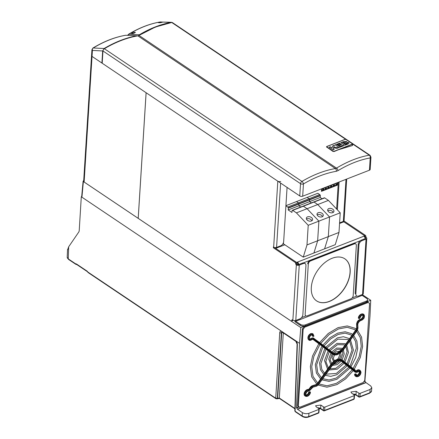 <?xml version="1.0" encoding="UTF-8"?>
<svg xmlns="http://www.w3.org/2000/svg" width="439" height="439" viewBox="0 0 439 439"><rect width="100%" height="100%" fill="white"/><g stroke="black" fill="none" stroke-linecap="round" stroke-linejoin="round"><path stroke-width="0.66" d="M81.687 196.606L81.292 196.76L79.207 230.848L78.916 231.819L68.671 246.795L67.606 249.884M282.919 332.641A1.152 0.626 3.5 0 0 281.69 332.669L281.92 331.977M308.425 417.05C306.268 417.736 304.249 417.544 302.367 416.474A0.922 0.587 -56.1 0 1 302.175 415.996A4.62 2.404 3.6 0 0 308.677 416.6A0.922 0.521 -111.3 0 1 308.425 417.05L318.352 413.181A0.922 0.521 -111.3 0 0 318.604 412.731L318.862 409.422L308.93 413.291C306.57 414.004 304.37 413.774 302.334 412.605L297.576 409.296L296.627 407.946L296.495 407.507L298.778 406.618M364.211 381.123L364.919 380.849L365.039 381.288L363.728 381.798M297.439 409.148L365.83 382.501L365.039 381.288M365.83 382.501L370.719 385.963L371.8 387.73L370.121 389.448L360.189 393.317L359.936 396.631L369.863 392.762A4.62 2.404 3.6 0 0 371.52 391.089L371.8 387.73M318.862 409.422A0.922 0.488 4.4 0 0 319.191 409.082A0.922 0.488 4.4 0 0 318.977 408.736L316.278 406.854L315.586 405.746L320.871 405.065L323.57 406.948A0.922 0.488 4.4 0 0 324.865 407.079L324.613 410.394L353.933 398.969A0.922 0.488 4.4 0 0 354.262 398.628L354.514 395.319A0.922 0.488 4.4 0 0 354.3 394.974L351.601 393.092L350.909 391.983L356.194 391.303L358.893 393.185A0.922 0.488 4.4 0 0 360.189 393.317M320.871 405.065L320.657 408.468L323.318 410.256A0.922 0.587 -56.1 0 0 323.51 410.75A0.922 0.587 -56.1 0 0 323.971 410.767A0.922 0.521 -111.3 0 0 324.355 410.844L353.675 399.419A0.922 0.521 -111.3 0 0 353.933 398.969L354.185 395.66L324.865 407.079M354.185 395.66A0.922 0.488 4.4 0 0 354.514 395.319M323.57 406.948L323.318 410.256A0.922 0.488 4.4 0 0 324.613 410.394A0.922 0.521 -111.3 0 1 324.355 410.844A0.922 0.922 0 0 1 323.51 410.75L320.849 408.961A0.922 0.587 -56.1 0 1 320.657 408.468A2.996 1.558 -176.4 0 0 317.655 407.815M356.194 391.303L355.98 394.705L358.641 396.494A0.922 0.488 4.4 0 0 359.936 396.631A0.922 0.521 -111.3 0 1 359.684 397.075L369.611 393.207A0.922 0.521 -111.3 0 0 369.863 392.762L370.121 389.448M308.93 413.291L308.677 416.6L318.604 412.731A0.922 0.488 4.4 0 0 318.933 412.391L319.191 409.082M302.367 416.474L295.288 411.716A0.922 0.587 -56.1 0 1 295.096 411.239L302.175 415.996L302.334 412.605M294.827 410.838L295.096 411.239L297.368 344.483A1.152 0.598 1.9 0 1 297.099 344.083L294.827 410.838L295.288 411.716M281.8 331.928L281.361 332.795L277.349 398.382L279.314 398.019L294.909 408.495M87.943 272.229L87.827 272.229A0.922 0.922 0 0 0 88.135 272.57L275.922 398.705A0.922 0.587 -56.1 0 1 275.73 398.233L279.742 332.647A1.152 0.626 3.5 0 0 281.361 332.795L281.69 332.669L277.673 398.255A0.922 0.521 -111.3 0 1 277.421 398.705L277.421 398.705A0.922 0.521 -111.3 0 1 277.239 398.722M76.123 264.355A0.922 0.587 -56.1 0 1 75.81 264.294A0.922 0.922 0 0 0 76.584 264.415A0.922 0.763 -115.2 0 1 75.612 263.817L76.413 263.949L87.18 271.181L87.937 272.098L275.73 398.233L277.349 398.382A0.922 0.521 -111.3 0 1 277.091 398.831L275.922 398.705M87.18 271.181A0.922 0.587 -56.1 0 0 87.372 271.659L87.937 272.098A0.922 0.587 -56.1 0 0 88.135 272.57M279.44 398.436A0.922 0.483 -64.4 0 1 279.358 398.409L278.567 398.585L278.414 398.157M278.88 398.464L278.567 398.585M279.358 398.409A0.922 0.483 -64.4 0 1 279.166 397.937M294.898 408.83L279.511 398.497A0.922 0.587 -56.1 0 1 279.314 398.019L283.303 332.899M364.919 380.849L369.995 315.91L370.736 300.303L362.208 294.574M370.736 300.303L366.741 301.856M304.781 326.001L300.781 327.56L299.546 343.358L296.495 407.507M82 196.485L83.437 180.824L83.322 181.494L300.781 327.56M81.292 196.76L299.546 343.358M68.259 258.878L75.612 263.817A0.922 0.587 -56.1 0 0 75.81 264.294L68.457 259.356L67.2 257.238A4.62 2.404 3.6 0 0 68.259 258.878L68.671 246.795M303.162 329.327L298.322 406.267L299.639 407.288L363.223 382.512L364.732 380.394L369.572 303.448L368.261 302.433L304.677 327.203L303.162 329.327L302.427 328.833L297.587 405.773L298.322 406.267M368.261 302.433L367.525 301.939L303.942 326.709L304.677 327.203M302.427 328.833L303.942 326.709M312.189 335.028A2.305 1.471 -56.1 0 1 312.579 336.181A0.554 0.285 -176.4 0 1 312.65 335.78A2.853 1.822 123.9 0 0 312.65 335.566M311.092 338.601L311.322 338.458A2.305 1.471 -56.1 0 1 309.627 338.842M310.302 339.067A2.853 1.822 123.9 0 0 310.96 338.705M356.622 370.543L357.148 370.9A3.688 2.349 -56.1 0 1 360.024 370.384L359.497 370.028A3.688 2.349 123.9 0 0 356.622 370.543A1.383 0.883 -56.1 0 1 355.711 370.812M354.613 374.187L355.146 374.544A0.554 0.285 3.6 0 0 355.925 374.615A3.133 1.997 123.9 0 0 358.449 376.218A3.133 1.997 123.9 0 0 360.699 372.129A3.133 1.997 123.9 0 0 357.626 371.52A1.937 1.235 -56.1 0 1 356.073 371.756L355.036 371.301L355.914 371.981A2.211 1.41 123.9 0 0 357.686 371.707A2.853 1.822 -56.1 0 1 360.485 372.267A2.853 1.822 -56.1 0 1 358.438 375.993A2.853 1.822 -56.1 0 1 356.133 374.533A0.554 0.285 3.6 0 0 356.205 374.132L355.672 373.776L354.613 374.187A3.688 2.349 123.9 0 0 355.387 376.146L355.914 376.503A3.688 2.349 -56.1 0 1 355.146 374.544M342.42 348.939L342.491 348.961A9.214 5.872 -56.1 0 1 337.498 353.148L337.114 353.384L337.498 353.148L337.997 353.977A9.768 6.223 -56.1 0 1 332.998 353.549L313.753 338.924A2.211 1.41 123.9 0 0 311.981 339.199A2.853 1.822 -56.1 0 1 309.177 338.639A2.853 1.822 -56.1 0 1 311.229 334.913A2.853 1.822 -56.1 0 1 313.534 336.373A0.554 0.285 -176.4 0 1 312.755 336.301A2.305 1.471 123.9 0 0 312.272 335.078C312.156 334.688 311.536 334.897 310.417 335.698C309.232 337.701 308.996 338.771 309.704 338.903A2.305 1.471 123.9 0 0 311.503 338.579A2.766 1.761 -56.1 0 1 313.66 338.189A2.766 1.761 -56.1 0 1 313.72 338.233A0.554 0.428 127.8 0 1 313.737 338.249L314.692 338.99A0.554 0.428 127.8 0 1 314.725 339.676L314.565 339.901L318.983 343.095L319.416 342.404L315.998 339.956L321.134 343.682A0.554 0.428 127.8 0 1 321.15 344.352L320.991 344.577A0.554 0.428 127.8 0 1 320.316 344.791L312.919 339.358A1.383 0.883 123.9 0 0 312.886 339.336L311.827 339.545M342.014 349.477L342.316 349.082M339.281 352.149L338.749 352.517M311.553 388.263L310.422 389.547A1.937 1.235 -56.1 0 1 308.82 390.534A3.133 1.997 123.9 0 0 305.517 393.629A3.133 1.997 123.9 0 0 307.355 396.126A3.133 1.997 123.9 0 0 310.214 392.428A0.554 0.285 3.6 0 0 310.411 392.225C310.582 393.761 308.282 397.322 305.401 396.181L304.869 395.824A3.688 2.349 123.9 0 1 304.628 392.054A3.688 2.349 123.9 0 1 308.118 389.442A1.383 0.883 -56.1 0 0 309.259 388.734L310.269 387.324A3.688 2.837 -52.2 0 1 312.469 385.667L315.97 384.564L317.167 383.757L330.957 364.414A10.596 6.755 123.9 0 1 331.072 364.249L331.374 363.854A10.596 6.755 123.9 0 1 333.931 361.253L334.359 360.929A10.596 6.755 123.9 0 1 336.724 359.585L337.251 359.942A10.596 6.755 -56.1 0 1 342.447 360.232A10.596 6.755 -56.1 0 1 342.689 360.403A0.554 0.428 -52.2 0 1 342.705 360.419L341.948 359.892M336.724 359.585A10.596 6.755 123.9 0 1 339.034 359.107L339.44 359.107A10.596 6.755 123.9 0 1 341.794 359.793L342.052 359.969L341.794 359.793M312.831 339.309L320.042 344.599A0.554 0.428 127.8 0 1 320.009 344.571M312.864 339.325L312.919 339.358A0.554 0.428 127.8 0 0 313.594 339.149L314.565 339.901A0.554 0.428 127.8 0 1 313.89 340.115M363.262 316.684A3.133 1.997 -56.1 0 1 361.588 319.175M358.498 318.286A0.554 0.285 -176.4 0 1 358.372 318.088C358.202 316.552 360.501 312.985 363.382 314.126A3.688 2.349 123.9 0 0 360.37 314.758A3.688 2.349 123.9 0 0 358.498 318.286L358.679 318.407A3.688 2.349 -56.1 0 1 360.545 314.873A3.688 2.349 -56.1 0 1 363.558 314.247L363.382 314.126A3.688 2.349 123.9 0 1 363.465 314.192M318.61 343.528L318.983 343.095L332.839 353.774A10.042 6.404 123.9 0 0 337.981 354.213A10.042 6.404 123.9 0 0 343.441 349.642L357.072 330.518A3.688 2.837 -52.2 0 0 357.895 327.933L357.714 324.218A1.844 1.416 127.8 0 1 358.125 322.928L359.245 321.359A1.937 1.235 -56.1 0 1 360.847 320.371A3.133 1.997 123.9 0 0 364.145 317.276A3.133 1.997 123.9 0 0 362.312 314.779A3.133 1.997 123.9 0 0 359.453 318.478A0.554 0.285 -176.4 0 1 358.679 318.407M356.616 324.811L356.688 328.032M341.416 361.22L353.28 370.626M345.235 344.988L345.52 344.588M352.182 335.242L352.468 334.836M348.978 339.742L349.263 339.336M355.925 329.991L342.672 349.076L356.298 329.958A3.133 2.409 -52.2 0 0 357 327.763L356.819 324.048A2.398 1.844 127.8 0 1 357.357 322.363L358.471 320.799A2.766 1.761 -56.1 0 1 360.759 319.383A2.305 1.471 123.9 0 0 362.943 317.754A2.305 1.471 123.9 0 0 362.79 315.394C361.923 314.834 360.951 315.767 359.865 318.193A0.554 0.285 -176.4 0 1 359.667 318.396A2.853 1.822 -56.1 0 1 362.274 315.026A2.853 1.822 -56.1 0 1 363.947 317.298A2.853 1.822 -56.1 0 1 360.935 320.124A2.211 1.41 123.9 0 0 359.102 321.255L357.988 322.819A1.844 1.416 -52.2 0 0 357.576 324.114L357.895 328.196M312.502 386.397L312.947 387.203L316.426 386.111L312.804 387.099A2.305 1.772 -52.2 0 0 311.427 388.131L310.796 387.681A2.853 2.2 127.8 0 1 312.502 386.397L315.981 385.299A3.133 2.409 -52.2 0 0 317.852 383.889L331.483 364.771A10.596 6.755 -56.1 0 1 337.251 359.942L337.575 360.649A10.042 6.404 123.9 0 0 332.12 365.221L330.957 364.414M310.411 392.225A0.554 0.285 3.6 0 0 310.285 392.022L309.753 391.665L308.694 392.082L309.221 392.433A0.554 0.285 3.6 0 0 310 392.51A2.853 1.822 -56.1 0 1 307.393 395.879A2.853 1.822 -56.1 0 1 305.72 393.607A2.853 1.822 -56.1 0 1 308.732 390.781A2.211 1.41 123.9 0 0 310.565 389.651L311.569 388.241A2.305 1.772 127.8 0 1 312.947 387.203L310.565 389.651M337.179 361.121L337.564 360.885A9.768 6.223 -56.1 0 1 342.563 361.313L354.41 370.511L354.569 370.286L342.722 361.088A10.042 6.404 123.9 0 0 337.575 360.649M308.694 392.082A2.305 1.471 -56.1 0 1 305.972 394.82M354.91 371.202L355.036 371.301A0.554 0.428 -52.2 0 1 354.361 371.515L353.878 371.087A0.554 0.549 105.8 0 0 354.048 371.169L355.052 371.065L354.41 370.511A0.554 0.428 -52.2 0 1 353.735 370.725L341.888 361.527A9.214 5.872 123.9 0 0 341.679 361.379C341.01 360.677 339.583 360.606 337.404 361.165L332.257 365.33A9.768 6.223 -56.1 0 1 337.564 360.885M353.241 370.675L354.707 371.838A2.766 1.761 123.9 0 0 354.772 371.882A2.766 1.761 123.9 0 0 354.833 371.926M358.981 371.427A2.305 1.471 -56.1 0 1 358.658 373.902A2.305 1.471 -56.1 0 1 356.484 375.136M355.31 370.609A0.554 0.428 -52.2 0 1 355.2 371.081L355.102 370.999M356.572 328.372L356.77 328.004A2.398 1.844 127.8 0 1 356.232 329.684M357.225 322.05L357.291 322.094A3.133 2.409 -52.2 0 0 356.589 324.289L356.77 328.004M358.219 320.657L357.291 322.094M360.199 319.301A0.554 0.395 92 0 1 360.584 319.268L360.759 319.383A0.554 0.395 92 0 1 360.935 320.124M362.702 315.345A2.305 1.471 -56.1 0 1 362.724 317.715A2.305 1.471 -56.1 0 1 360.584 319.268A2.766 1.761 123.9 0 0 358.295 320.679L359.102 321.255M360.814 319.383A2.853 1.822 123.9 0 0 361.478 319.021M363.08 316.634A2.853 1.822 123.9 0 0 363.168 315.882M313.594 338.151L313.545 338.118A2.766 1.761 123.9 0 0 313.484 338.074A2.766 1.761 123.9 0 0 311.322 338.458L311.981 339.199M313.534 336.373L313.742 336.29A3.133 1.997 123.9 0 0 311.218 334.688A3.133 1.997 123.9 0 0 308.968 338.776A3.133 1.997 123.9 0 0 312.041 339.385A1.937 1.235 -56.1 0 1 313.594 339.149M313.814 335.89A0.554 0.285 -176.4 0 1 313.742 336.29M337.981 354.213L337.596 354.443L337.981 354.213M308.304 264.108A2.766 1.761 -56.1 0 1 310.571 260.925L309.983 260.53L353.785 243.464A2.766 1.761 -56.1 0 1 355.178 243.524L355.766 243.919A2.766 1.761 -56.1 0 1 356.347 245.39L353.186 295.634A2.766 1.761 -56.1 0 1 350.915 298.816L307.113 315.882A2.766 1.761 -56.1 0 1 305.143 314.357L308.304 264.108L307.717 263.713A2.766 1.761 -56.1 0 1 309.983 260.53M353.785 243.464L354.377 243.859L310.571 260.925M354.377 243.859A2.766 1.761 -56.1 0 1 355.766 243.919M350.174 272.301A25.336 16.15 123.9 0 0 344.873 258.84A25.336 16.15 123.9 0 0 317.337 270.868A25.336 16.15 123.9 0 0 316.618 300.907A25.336 16.15 123.9 0 0 337.328 296.583A25.336 16.15 123.9 0 0 350.174 272.301M316.557 300.863A25.336 16.15 123.9 0 0 337.251 296.473A25.336 16.15 123.9 0 0 350.053 272.224A25.336 16.15 123.9 0 0 344.813 258.801M337.35 209.793L339.1 182.015M336.631 209.035L338.31 182.322M345.987 179.332L343.342 221.399L339.594 222.858M343.342 221.399A2.074 1.081 3.6 0 0 344.083 220.641L346.7 179.057M365.901 236.5A0.922 0.521 -111.3 0 0 366.291 237.559L365.407 237.9A0.922 0.521 68.7 0 1 365.018 236.846L365.901 236.5A0.922 0.521 -111.3 0 0 365.358 235.32L343.967 220.954M365.358 235.32L364.474 235.666L343.276 221.426M365.533 238.037A0.922 0.477 -176.4 0 1 365.292 238.596L361.226 240.182A3.688 2.349 -56.1 0 0 358.202 244.424L355.118 293.493L355.853 293.987L358.943 244.918A3.688 2.349 -56.1 0 1 361.966 240.676L366.027 239.09L362.543 294.443A2.074 1.081 3.6 0 0 363.289 293.68L366.768 238.333A2.074 1.081 -176.4 0 1 366.027 239.09M366.428 237.686A2.074 1.081 -176.4 0 1 366.768 238.333M362.543 294.443L358.482 296.023A3.688 2.349 -56.1 0 1 355.853 293.987M365.018 236.846A0.922 0.521 -111.3 0 0 364.765 235.968M365.369 238.564L365.407 237.9M161.042 22.263L158.325 22.663M159.225 22.696L161.415 22.471M133.297 33.594L135.437 32.371L133.599 32.294L131.459 33.523L133.297 33.594L131.459 33.523A103.9 66.229 -56.1 0 1 133.599 32.294L135.437 32.371A105.19 67.052 123.9 0 0 133.297 33.594M280.724 181.466A2.074 1.081 -176.4 0 1 277.81 181.192L146.121 92.739L138.219 218.353L291.123 321.057A0.922 0.521 -111.3 0 0 291.759 320.673L291.787 320.278A0.922 0.521 68.7 0 1 292.423 319.888L292.868 320.185A2.074 1.081 3.6 0 0 295.782 320.459L299.261 265.107A2.074 1.081 -176.4 0 1 296.347 264.838L296.199 264.739A0.922 0.521 68.7 0 1 295.661 263.554A0.922 0.521 -111.3 0 0 295.123 262.374L273.464 247.826L273.321 247.003L273.662 247.141A2.074 1.081 3.6 0 0 276.575 247.415L280.625 183.085M287.073 187.415L283.66 241.587A3.688 2.349 -56.1 0 1 280.636 245.829L276.575 247.415M274.287 247.437L296.001 262.028L295.123 262.374M295.661 263.554L296.544 263.213A0.922 0.521 -111.3 0 0 296.001 262.028M296.544 263.213A0.922 0.521 -111.3 0 0 297.082 264.393L297.23 264.492A0.922 0.477 3.6 0 0 298.525 264.613L302.592 263.027L303.327 263.526A3.688 2.349 -56.1 0 1 305.182 263.603A3.688 2.349 -56.1 0 1 305.956 265.562L302.866 314.631A3.688 2.349 -56.1 0 1 299.842 318.873L295.782 320.459M299.261 265.107L303.327 263.526M305.182 263.603L304.446 263.109A3.688 2.349 123.9 0 0 302.592 263.027M291.875 320.629L292.006 320.717A0.922 0.521 -111.3 0 0 292.643 320.327L291.759 320.673M292.659 320.047L292.643 320.327M292.555 319.976L291.787 320.278M309.539 201.633L298.871 205.792L298.986 204.009L288.319 208.163L288.253 207.872L298.921 203.712L298.986 204.009L309.654 199.849L309.539 201.633L309.588 199.558L309.654 199.849L320.322 195.695L320.207 197.479L309.539 201.633L311.383 202.873L309.539 201.633M285.915 205.809L287.743 207.038L298.41 202.884A0.922 0.521 68.7 0 1 298.921 203.712L298.871 205.792L300.715 207.032L298.871 205.792L288.204 209.946L288.319 208.163M285.921 205.693L307.141 197.424L309.078 198.724A0.922 0.521 68.7 0 1 309.588 199.558L298.921 203.712A0.922 0.521 68.7 0 0 298.41 202.884L296.473 201.583L298.41 202.884L309.078 198.724A0.922 0.521 68.7 0 1 309.588 199.558L320.256 195.399L320.322 195.695M322.555 216.575A3.227 2.151 17 0 0 317.6 214.682A3.227 2.151 17 0 0 317.139 214.923M318.198 212.717A3.227 2.151 -163 0 1 321.798 213.156A3.227 2.151 -163 0 1 323.23 215.708A3.227 2.151 -163 0 1 319.521 216.828A3.227 2.151 -163 0 1 317.062 213.826A3.227 2.151 -163 0 1 318.198 212.717M283.49 242.526L283.407 243.815L303.256 257.144L324.591 248.831L328.323 236.61L329.557 216.976L317.748 204.552L314.044 202.061L292.709 210.374L296.413 212.86L317.748 204.552L328.416 200.393L324.712 197.907L314.044 202.061A0.922 0.521 68.7 0 0 313.66 201.989A0.922 0.521 68.7 0 1 314.044 202.061L317.748 204.552L329.557 216.976L340.225 212.822L328.416 200.393M303.256 257.144L306.987 244.924L317.655 240.764L313.923 252.99L317.655 240.764L338.99 232.451L340.225 212.822M306.987 244.924L308.222 225.289L318.89 221.135L317.655 240.764L318.89 221.135L329.557 216.976L328.323 236.61L324.591 248.831L335.259 244.677L338.99 232.451M288.204 209.946L291.93 212.449L292.138 210.479A0.922 0.521 68.7 0 1 292.325 210.303L302.992 206.143A0.922 0.521 68.7 0 0 302.806 206.325A0.922 0.521 68.7 0 1 302.992 206.143L313.66 201.989A0.922 0.521 68.7 0 0 313.473 202.165A0.922 0.521 68.7 0 1 313.66 201.989L324.328 197.83A0.922 0.521 68.7 0 1 324.712 197.907M302.992 206.143A0.922 0.521 68.7 0 1 303.376 206.215L307.08 208.706L303.376 206.215A0.922 0.521 68.7 0 0 302.992 206.143M318.89 221.135L307.08 208.706L318.89 221.135M128.007 35.35L128.814 34.242A2.074 0.938 58.7 0 0 128.49 34.302L127.628 35.334M138.488 35.652L139.372 34.763L128.814 34.242A102.956 65.625 123.9 0 1 160.328 21.966L172.011 22.46M160.57 21.95L160.328 21.966A2.074 1.372 80.6 0 0 160.164 21.977L171.528 22.312M171.792 22.471L155.516 26.988L138.768 35.515M171.353 22.46L171.287 22.329A110.496 70.432 -56.1 0 0 139.372 34.763L139.465 34.884M162.26 22.307A105.19 67.052 123.9 0 0 160.164 22.735L158.331 22.658A103.9 66.229 -56.1 0 1 159.791 22.356M337.108 144.865L337.926 145.457L340.949 144.277L341.569 144.694M337.07 144.843L337.931 145.419L340.955 144.239L341.608 144.678L338.584 145.858L339.693 146.604L343.084 145.287L343.737 145.726L339.138 147.515L335.204 144.875L339.682 143.13L340.335 143.569L337.07 144.881M338.623 145.885L339.693 146.642L343.079 145.325L343.699 145.743M335.242 144.897L339.676 143.169L340.296 143.586M334.117 151.285L352.138 144.19A0.691 0.362 -176.4 0 0 352.385 143.932A0.691 0.362 -176.4 0 0 352.226 143.685L346.036 139.525A0.691 0.362 -176.4 0 0 345.065 139.437L327.05 146.456A0.691 0.362 -176.4 0 0 326.962 146.961L333.146 151.197A0.691 0.362 3.6 0 0 334.117 151.285L352.133 144.266A0.691 0.362 3.6 0 0 352.38 144.014A0.691 0.362 3.6 0 0 352.38 143.97M333.146 151.197L326.962 146.961M334.123 151.208A0.691 0.362 -176.4 0 1 333.152 151.115M348.764 142.554L348.325 143.91L344.763 145.325L340.829 142.68L343.314 141.715L346.722 141.435L346.722 142.34L348.764 142.554M336.927 148.382L333.393 147.795L333.053 148.629L334.244 149.425L333.031 149.897L329.096 147.252L330.304 146.78L331.999 147.921L332.762 145.825L334.447 145.166L333.678 147.076L338.507 147.762L336.927 148.382M333.064 148.634L334.205 149.441M333.689 147.081L338.431 147.795M329.135 147.279L330.304 146.824L331.999 147.959L332.762 145.863L334.43 145.216M340.867 142.708L343.309 141.753L346.717 141.479L346.717 142.384L348.764 142.593L349.104 143.147M345.619 142.022L345.361 142.598L343.6 143.301L342.733 142.675M347.518 143.043L347.364 143.63L345.317 144.453L344.297 143.723M345.361 142.598L343.605 143.262L342.694 142.653L344.544 141.945L345.625 141.984L345.361 142.56M347.37 143.586L345.317 144.415L344.258 143.701L347.523 143.004L347.37 143.586M287.743 207.038A0.922 0.521 68.7 0 1 288.253 207.872M308.222 225.289L296.413 212.86M292.325 210.303A0.922 0.521 68.7 0 1 292.709 210.374M307.53 216.871A3.227 2.151 -163 0 1 311.13 217.31A3.227 2.151 -163 0 1 312.563 219.862A3.227 2.151 -163 0 1 308.853 220.982A3.227 2.151 -163 0 1 306.395 217.98A3.227 2.151 -163 0 1 307.53 216.871M311.888 220.735A3.227 2.151 17 0 0 306.932 218.841A3.227 2.151 17 0 0 306.471 219.077M367.58 299.793A3.688 1.921 -176.4 0 1 366.258 301.149L366.197 302.125A3.688 1.921 3.6 0 0 367.514 300.775L367.58 299.793A3.688 1.921 -176.4 0 0 366.724 298.46L362.159 295.392A0.922 0.521 68.7 0 1 361.709 294.767M366.258 301.149L305.5 324.822A3.688 1.921 -176.4 0 1 300.314 324.339L295.749 321.271A0.922 0.521 68.7 0 1 295.282 320.596M276.158 247.536A0.922 0.521 -111.3 0 0 276.554 248.03L275.676 248.375L296.594 262.429L297.477 262.083A2.074 1.18 68.7 0 1 298.696 264.547M365.105 238.668A2.074 1.18 -111.3 0 0 363.887 236.204L364.771 235.864L364.546 236.906M366.197 302.125L305.44 325.804L305.5 324.822M300.314 324.339L300.254 325.321A3.688 1.921 3.6 0 0 305.44 325.804M363.887 236.204L297.477 262.083L297.417 263.065A0.922 0.521 68.7 0 1 297.955 264.245L297.927 264.695M300.254 325.321L295.688 322.253A2.074 1.18 68.7 0 1 294.607 320.651M296.594 262.429L296.534 263.405L297.417 263.065M364.771 235.864L343.852 221.81L339.556 223.484M337.333 185.165L337.492 182.646L337.333 185.165L321.436 191.355L321.595 188.836M321.485 190.553L322.149 190.296M342.59 221.695A0.922 0.521 -111.3 0 0 342.969 222.156M335.012 183.612L336.718 184.759M337.311 185.154L322.874 190.784L321.529 189.878M322.945 189.588L321.743 188.781M326.073 187.091L325.947 189.05L323.538 189.988L323.664 188.035M325.947 189.05L324.152 187.843M334.041 185.615L332.51 184.583M336.839 182.898L336.713 184.852L334.304 185.79L334.43 183.837M336.713 184.852L334.919 183.645M331.352 186.663L329.815 185.631M334.145 183.946L334.024 185.9L331.615 186.838L331.736 184.885M334.024 185.9L332.23 184.693M328.657 187.711L327.126 186.685M331.456 184.995L331.33 186.948L328.921 187.887L329.047 185.933M331.33 186.948L329.535 185.741M325.968 188.759L324.432 187.733M328.762 186.043L328.641 187.996L326.232 188.94L326.353 186.981M328.641 187.996L326.841 186.794M322.874 190.784L323.027 188.276M125.373 35.329A2.074 1.366 80.3 0 1 125.554 35.279A2.074 1.366 80.3 0 1 125.735 35.268L136.65 35.806A115.067 73.346 123.9 0 0 104.103 48.515L102.666 50.951L101.903 63.04L92.031 56.406L146.099 92.728L138.197 218.342L84.129 182.026L92.031 56.406A2.074 1.081 -176.4 0 1 91.553 55.66L83.651 181.274A2.074 1.081 3.6 0 0 84.129 182.026M322.05 198.719L320.207 197.479M319.746 194.57L317.809 193.27L307.141 197.424L309.078 198.724L319.746 194.57A0.922 0.521 68.7 0 1 320.256 195.399M328.866 208.558A3.227 2.151 -163 0 1 332.466 208.997A3.227 2.151 -163 0 1 333.898 211.549A3.227 2.151 -163 0 1 330.188 212.668A3.227 2.151 -163 0 1 327.73 209.666A3.227 2.151 -163 0 1 328.866 208.558M333.223 212.421A3.227 2.151 17 0 0 328.268 210.528A3.227 2.151 17 0 0 327.807 210.764M102.666 50.951L92.409 50.43L92.031 56.406A2.074 1.081 -176.4 0 1 91.553 55.66L91.932 49.678A2.074 1.081 -176.4 0 0 92.409 50.43A2.074 1.652 -87.1 0 1 93.26 47.977A107.648 68.616 -56.1 0 1 125.735 35.268L136.65 35.806M137.363 35.932L136.913 35.789M104.103 48.515L93.26 47.977A2.074 0.938 58.8 0 0 92.925 48.038C103.9 41.403 114.777 37.15 125.554 35.279L126.004 35.252M352.61 143.976L369.298 155.181A2.074 1.361 79.9 0 1 370.214 157.925L369.44 170.195L302.68 196.211A2.074 1.081 -176.4 0 1 299.76 195.937L102.199 63.238L102.967 50.973A2.074 1.322 -56.1 0 1 104.372 48.729A115.073 73.346 -56.1 0 1 137.841 35.844A3.688 2.349 123.9 0 0 138.949 35.411A110.562 70.476 -56.1 0 1 171.731 22.482A2.074 1.322 -56.1 0 1 172.478 22.614L370.044 155.313A2.074 1.322 123.9 0 0 369.298 155.181A110.562 70.476 -56.1 0 0 336.51 168.115A2.074 0.944 58.8 0 1 338.041 170.612C348.901 164.065 359.623 159.834 370.214 157.925A2.074 1.081 -176.4 0 0 370.955 157.162L370.181 169.432A2.074 1.081 -176.4 0 1 369.44 170.195M326.781 147.109L332.96 151.422L326.781 147.109A0.922 0.477 -176.4 0 1 326.896 146.434L344.911 139.415L346.212 139.536L352.396 143.696L352.281 144.365L352.396 143.696M352.237 145.622L338.502 149.732L352.281 144.365L352.352 145.084M332.96 151.422L334.255 151.504A110.562 70.476 123.9 0 1 338.502 149.732L334.266 151.384A0.922 0.477 -176.4 0 1 332.971 151.263M326.77 147.268L326.89 146.555M302.68 196.211L303.448 183.946A2.074 0.955 -120.6 0 0 301.939 181.433A115.073 73.346 -56.1 0 1 335.401 168.549L137.841 35.844M102.216 62.947L102.852 50.704L104.098 48.713C115.084 42.237 125.922 38.001 136.628 36.009L136.973 36.003M102.841 50.891L300.534 183.672A2.074 1.322 -56.1 0 1 301.939 181.433L104.372 48.729M299.195 406.942L296.627 407.946M365.967 382.649L297.576 409.296M352.978 394.052A2.996 1.558 -176.4 0 1 355.98 394.705A0.922 0.587 -56.1 0 0 356.172 395.193L353.593 394.48M356.172 395.193L358.833 396.982A0.922 0.922 0 0 0 359.684 397.075A0.922 0.521 -111.3 0 1 359.3 397.004A0.922 0.587 -56.1 0 1 358.833 396.982A0.922 0.587 -56.1 0 1 358.641 396.494L358.893 393.185M279.742 332.647C279.95 331.231 280.631 330.83 281.778 331.44A1.152 0.735 123.9 0 0 282.019 332.038L295.815 341.301L297.099 344.083M281.778 331.44L295.568 340.708A1.152 0.735 123.9 0 0 295.815 341.301M295.568 340.708C296.704 341.624 297.302 342.886 297.368 344.483M76.693 264.371L76.605 264.426A0.922 0.587 -56.1 0 1 76.413 263.949M356.073 371.756A0.554 0.428 -52.2 0 0 356.056 371.081A1.383 0.883 123.9 0 0 356.073 371.092A1.383 0.883 123.9 0 0 357.148 370.9L357.626 371.52M337.498 353.148A9.214 5.872 -56.1 0 1 333.086 352.951M332.998 352.885A9.214 5.872 123.9 0 0 333.174 353.011A9.214 5.872 123.9 0 0 337.673 353.269A9.214 5.872 123.9 0 0 342.672 349.076L343.303 349.532A9.768 6.223 -56.1 0 1 337.997 353.977M331.95 353.839A0.554 0.428 127.8 0 0 331.966 353.85L332.405 354.158A10.596 6.755 -56.1 0 1 332.164 353.982L331.988 353.867A0.554 0.428 127.8 0 1 331.966 353.85L331.988 353.867A10.596 6.755 123.9 0 0 332.224 354.037A10.596 6.755 123.9 0 0 332.318 354.097M320.026 344.582L315.317 341.18M332.839 353.774A0.554 0.428 127.8 0 1 332.164 353.982L320.316 344.791M360.847 320.371A0.554 0.395 92 0 1 360.474 320.684L363.591 318.769C364.002 318.637 365.248 315.323 363.558 314.247M357 327.763L357.752 327.829A3.688 2.837 127.8 0 1 356.934 330.413L357.061 330.54M356.819 324.048L357.73 324.476M341.471 361.248L341.888 361.527A0.554 0.428 -52.2 0 0 342.563 361.313M332.12 365.221L318.489 384.344L332.257 365.33M317.852 383.889L318.489 384.344A3.688 2.837 127.8 0 1 316.283 386.002L315.981 385.299M316.662 386.024L316.426 386.111A3.688 2.837 -52.2 0 0 318.626 384.454L332.356 365.413L337.075 364.683L341.262 361.138M310.488 389.629L308.359 391.1A0.554 0.395 -88 0 0 308.732 390.781M308.2 391.045A0.554 0.395 -88 0 0 308.359 391.1C305.994 391.319 305.22 395.786 306.175 395.034A2.305 1.471 123.9 0 0 308.057 394.645A2.305 1.471 123.9 0 0 309.221 392.433M305.401 396.181A3.688 2.349 -56.1 0 1 305.154 392.411A3.688 2.349 -56.1 0 1 308.65 389.799A0.554 0.395 92 0 1 308.82 390.534M308.118 389.442L308.65 389.799A1.383 0.883 123.9 0 0 309.791 389.091L310.422 389.547M309.259 388.734L309.791 389.091L310.796 387.681M342.722 360.43L354.536 369.6C355.2 369.868 355.42 370.28 355.217 370.84L354.569 370.286A0.554 0.428 -52.2 0 0 354.536 369.6L342.705 360.419A0.554 0.428 -52.2 0 1 342.722 361.088M353.878 371.087L354.268 371.196A0.554 0.549 105.8 0 0 354.438 371.279M354.268 371.196L353.735 370.725M318.549 384.432L316.568 386.15L313.183 387.132M312.782 387.105A2.853 2.2 -52.2 0 0 311.509 388.197M354.575 369.627L355.069 370.072M354.707 371.838L355.239 372.195A0.554 0.428 -52.2 0 0 355.914 371.981M354.772 371.882L355.299 372.239A2.766 1.761 -56.1 0 1 355.239 372.195L354.361 371.515M356.331 374.33L356.688 375.356A2.305 1.471 123.9 0 0 359.19 374.258A2.305 1.471 123.9 0 0 359.256 371.531L357.686 371.707M357.472 371.86L357.675 371.904C357.401 372.387 356.605 372.497 355.299 372.239M357.357 322.363L358.125 322.928M356.298 329.958L356.934 330.413L343.303 349.532M321.15 343.693L332.965 352.857A0.554 0.428 127.8 0 1 332.998 353.549M319.416 342.409L321.118 343.666A0.554 0.428 127.8 0 1 321.134 343.682L333.174 353.011M314.725 339.018L315.998 339.951L315.191 341.076M315.998 339.956L313.737 338.249A0.554 0.428 127.8 0 1 313.753 338.924M312.952 333.87A3.688 2.349 123.9 0 0 312.864 333.81A3.688 2.349 123.9 0 0 308.864 335.561A3.688 2.349 123.9 0 0 308.754 339.929A3.688 2.349 123.9 0 0 308.847 339.984M308.935 340.049A3.688 2.349 -56.1 0 1 309.04 335.681A3.688 2.349 -56.1 0 1 313.045 333.931L312.864 333.81C311.503 333.283 310.378 333.514 309.495 334.513C308.716 334.946 306.801 337.909 308.754 339.929L308.935 340.049C309.522 340.626 310.554 340.472 312.03 339.583L312.041 339.385M358.202 244.424L358.943 244.918M361.226 240.182L361.966 240.676M292.868 320.185L296.347 264.838M273.662 247.141L277.81 181.192M274.348 247.486L273.464 247.826M296.199 264.739L297.082 264.393M301.549 317.616L305.901 315.921M352.182 297.889L356.852 296.073M362.159 295.392L295.749 321.271M303.558 262.84L360.232 240.759M284.862 244.792L276.554 248.03M282.573 244.293L283.556 243.914M299.76 195.937L300.534 183.672A2.074 1.081 -176.4 0 0 303.448 183.946C314.56 177.394 325.513 173.18 336.312 171.292A2.074 1.366 -99.8 0 0 335.401 168.549A3.688 2.349 -56.1 0 0 336.51 168.115L138.949 35.411M336.312 171.292L338.041 170.612M171.731 22.482L345.74 139.361M67.2 257.238L67.529 249.429M371.52 391.089L369.611 393.207M353.675 399.419A0.922 0.922 0 0 0 354.262 398.628M320.849 408.961L318.264 408.243M318.352 413.181A0.922 0.922 0 0 0 318.933 412.391M87.372 271.659L76.605 264.426M277.091 398.831L278.535 398.59M83.108 181.153L81.67 196.815M312.447 335.983L312.096 334.957M309.528 338.782C309.484 339.089 310.011 338.968 311.103 338.409M332.998 352.89C333.678 353.598 335.105 353.669 337.267 353.104L342.321 348.857L356.062 329.579L356.495 328.246M339.484 353.631L339.687 354.833L338.513 358.092L337.344 359.382M335.072 360.441L334.041 360.194L333.278 358.312L334.523 354.937M336.005 353.439L338.151 352.682M340.626 352.819L341.07 354.86L339.484 359.107M333.596 361.527L331.922 357.823L333.113 354.547M334.024 353.362L335.835 351.913L338.743 351.376L339.599 351.721M332.405 354.158C333.936 355.135 335.747 355.244 337.827 354.492L343.539 349.724L357.17 330.605L357.972 328.059L357.79 324.344L358.224 323.011L359.338 321.447L360.474 320.684M345.658 344.176L344.994 343.688L337.02 343.353L328.959 349.751M328.142 350.887L324.514 360.606L327.576 369.155M329.074 370.011L337.24 369.183L344.077 363.283M344.9 362.12L348.456 352.495L346.706 345.279M344.851 345.306L344.242 344.845L337.525 344.642L330.051 350.596M329.239 351.732L325.848 361.467L328.377 368.03M329.909 368.848L335.934 368.277L342.985 362.433M343.808 361.27L347.117 351.639L345.861 346.47M349.4 338.93L348.55 338.31L343.391 336.74L337.366 337.86L325.705 347.227M324.887 348.357L319.537 362.987L320.426 369.671L323.834 374.401M325.294 375.318L330.743 376.366L336.905 374.697L347.331 365.808M348.154 364.644L353.433 350.108L350.487 339.978M348.593 340.055L347.798 339.468L337.871 339.149L326.797 348.072M325.985 349.208L320.893 363.602L321.787 369.347L324.635 373.276M326.111 374.176L336.312 373.452L346.239 364.957M347.062 363.794L352.051 350.037L349.658 341.136M352.605 334.43L351.601 333.695L345.18 331.752L337.662 333.146L329.826 337.805L322.912 345.059M322.1 346.195L321.277 347.43L315.295 364.672L316.404 373.013L320.624 378.901M322.067 379.845L328.992 381.365L336.938 379.269L350.119 367.97M350.948 366.806L355.766 357.445L357.675 348.418L356.885 341.065L353.713 335.451M351.804 335.555L350.849 334.858L345.109 333.135L338.167 334.436L330.671 338.897L324.009 345.91M323.197 347.046L322.44 348.176L316.673 364.749L317.682 372.481L321.43 377.776M322.879 378.709L329.052 379.982L336.345 378.017L349.027 367.125M349.85 365.961L350.558 364.897L356.292 348.341L355.612 341.635L352.896 336.598M342.447 348.676L341.943 348.297L336.724 348.067L331.752 351.919M330.935 353.049L328.745 359.069L330.781 364.655M342.085 359.985L344.225 354.043L343.43 349.878M341.608 349.779L341.191 349.455L337.229 349.356L332.844 352.764M332.032 353.9L330.095 359.634L331.615 363.552M333.344 364.178L336.038 363.646L339.781 360.77M340.851 359.354L342.87 353.477L342.475 351.057M360.024 370.384C361.028 371.443 361.237 372.574 360.649 373.77C360.54 374.654 358.52 377.545 355.914 376.503M356.309 329.146L355.156 328.317L347.271 325.93L338.008 327.653L328.24 333.475L319.636 342.568M318.829 343.699L312.552 355.936L310.346 366.636L311.69 376.865L316.815 384.098M318.264 385.085L326.929 387.193L336.976 384.597L345.707 378.83L353.373 370.494M354.202 369.336L360.265 357.604L362.619 346.442L361.582 337.147L357.445 330.161M355.546 330.309L354.405 329.48L347.2 327.313L338.513 328.943L329.096 334.556L320.75 343.386M319.943 344.522L313.863 356.38L311.728 366.713L312.985 376.382L317.688 383.022M319.115 383.982L327.011 385.81L336.384 383.346L344.829 377.765L352.281 369.649M353.104 368.486L359.124 356.688L361.242 346.366L360.315 337.723L356.655 331.324M357.116 321.985L358.125 320.574M360.424 319.213C360.578 319.663 361.352 318.994 362.746 317.205C363.037 315.877 362.993 315.235 362.609 315.273M313.94 336.087L313.045 333.931M160.164 21.977C149.704 23.739 139.147 27.849 128.49 34.302M92.925 48.038L91.932 49.678M352.566 145.38L352.61 144.019M370.044 155.313L370.955 157.162"/></g></svg>
